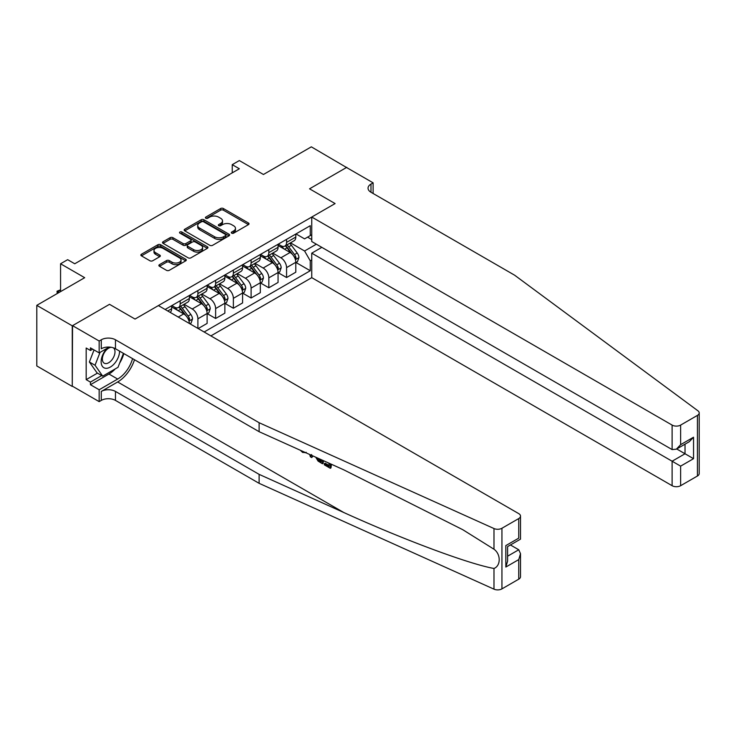 <?xml version="1.0" encoding="UTF-8"?>
<svg xmlns="http://www.w3.org/2000/svg" width="736" height="736" viewBox="0 0 736 736"><rect width="100%" height="100%" fill="white"/><g stroke="black" fill="none" stroke-linecap="round" stroke-linejoin="round"><path stroke-width="1.1" d="M231.702 233.165A1.38 0.8 0 0 0 233.652 233.165L248.455 224.618A1.969 1.141 0 0 0 249.026 223.818A1.969 1.141 0 0 0 248.455 223.008L223.385 208.536A1.969 1.141 0 0 0 220.598 208.536L205.804 217.083A1.38 0.8 0 0 0 205.399 217.644A1.38 0.8 0 0 0 205.804 218.206A1.38 0.8 0 0 0 207.754 218.206L209.668 217.102A6.302 3.634 0 0 1 218.583 217.102L220.671 218.307A6.302 3.634 0 0 1 222.511 220.883A6.302 3.634 0 0 1 220.671 223.45L218.758 224.554A1.38 0.8 0 0 0 218.353 225.124A1.38 0.8 0 0 0 218.758 225.685A1.38 0.8 0 0 0 220.699 225.685L222.622 224.581A6.302 3.634 0 0 1 231.527 224.581L233.616 225.786A6.302 3.634 0 0 1 235.465 228.353A6.302 3.634 0 0 1 233.616 230.929L231.702 232.033A1.38 0.8 0 0 0 231.297 232.594A1.38 0.8 0 0 0 231.702 233.165L231.702 232.033M159.464 264.656A1.969 1.141 0 0 0 158.884 265.466A1.969 1.141 0 0 0 159.464 266.266L166.492 270.324A1.969 1.141 0 0 0 169.28 270.324L185.711 260.838A1.969 1.141 0 0 0 186.291 260.038A1.969 1.141 0 0 0 185.711 259.228L160.65 244.757A1.969 1.141 0 0 0 157.863 244.757L141.432 254.242A1.969 1.141 0 0 0 140.852 255.052A1.969 1.141 0 0 0 141.432 255.852L149.923 260.756A1.969 1.141 0 0 0 152.711 260.756L159.74 256.698A1.969 1.141 0 0 0 160.319 255.898A1.969 1.141 0 0 0 159.74 255.088L155.526 252.66A5.272 3.045 0 0 1 153.99 250.507A5.272 3.045 0 0 1 157.237 247.701A5.272 3.045 0 0 1 162.978 248.354L179.483 257.885A5.272 3.045 0 0 1 181.028 260.038A5.272 3.045 0 0 1 177.772 262.844A5.272 3.045 0 0 1 172.031 262.182L169.28 260.599A1.969 1.141 0 0 0 166.492 260.599L159.464 264.656L159.464 266.266M346.794 167.652L311.328 146.841L263.442 174.487L239.329 160.568L232.236 164.662L239.329 168.756L74.75 263.773L67.657 259.679L60.564 263.773L60.564 291.622M72.266 325.818L72.266 386.437L72.551 325.652L109.508 304.318L72.266 325.818L36.8 305.339L84.686 277.693L60.564 263.773M346.794 167.32L309.552 188.821L335.092 203.568L135.047 319.065L109.508 304.318L135.047 319.065L158.387 305.587L518.751 513.636A6.017 3.478 0 0 1 520.508 516.102A6.017 3.478 0 0 1 518.751 518.558L501.943 528.255L501.943 588.874A6.017 3.478 180 0 1 493.985 589.159L259.118 483.331L115.469 400.402A10.028 5.796 0 0 0 101.283 400.402L99.158 401.626L72.551 386.271M209.806 245.318A1.969 1.141 0 0 0 212.594 245.318L229.025 235.833A1.969 1.141 0 0 0 229.604 235.032A1.969 1.141 0 0 0 229.025 234.223L203.955 219.751A1.969 1.141 0 0 0 201.176 219.751L184.736 229.246A1.969 1.141 0 0 0 184.166 230.046A1.969 1.141 0 0 0 184.736 230.846L209.806 245.318M180.486 233.459A1.38 0.8 0 0 1 181.884 233.652L181.884 232.015L207.368 246.726A1.969 1.141 0 0 1 207.948 247.535A1.969 1.141 0 0 1 207.368 248.336L190.937 257.821A1.969 1.141 0 0 1 188.149 257.821L163.088 243.349L163.088 241.739A1.969 1.141 0 0 0 162.509 242.549A1.969 1.141 0 0 0 163.088 243.349M163.088 241.739L170.117 237.682A1.969 1.141 0 0 1 172.905 237.682L183.071 243.552A1.969 1.141 0 0 0 185.849 243.552L190.523 240.856A1.969 1.141 0 0 0 191.093 240.056A1.969 1.141 0 0 0 190.523 239.255L179.934 233.137A1.38 0.8 0 0 1 179.529 232.576A1.38 0.8 0 0 1 180.384 231.84A1.38 0.8 0 0 1 181.884 232.015M72.266 386.437L36.8 365.958L36.8 305.339M210.882 335.892L311.751 277.656L672.115 485.705L672.115 461.214L685.023 453.762L685.023 444.167M296.001 233.919L304.584 238.869L310.261 235.594L310.261 225.685L165.122 309.479M310.261 235.594L311.751 234.738M311.751 259.964L310.261 260.82L304.584 250.994L290.481 242.852M296.001 262.504L310.261 270.738L310.261 260.82M310.261 270.738L204.139 332M232.236 164.662L232.236 172.85M307.565 237.148L311.751 239.568M304.584 250.994L316.36 244.196M189.382 323.481A8.022 4.637 -120 0 0 183.715 313.904L171.654 306.94M197.901 328.403L197.901 318.817A8.022 4.637 -120 0 0 192.225 308.991L184.074 304.281M198.186 328.56L207.12 323.408L207.12 313.49A8.022 4.637 -120 0 0 201.443 303.664L189.382 296.7M207.331 313.692L215.63 318.486L215.63 308.577A8.022 4.637 -120 0 0 209.962 298.752L201.811 294.041M215.63 318.486L224.857 313.168L224.857 303.25A8.022 4.637 -120 0 0 219.181 293.425L207.12 286.46M225.069 303.462L233.367 308.246L233.367 298.338A8.022 4.637 -120 0 0 227.691 288.512L219.549 283.802M233.367 308.246L242.586 302.928L242.586 293.011A8.022 4.637 -120 0 0 236.918 283.185L224.857 276.221M242.806 293.222L251.105 298.006L251.105 288.098A8.022 4.637 -120 0 0 245.428 278.272L237.277 273.562M251.105 298.006L260.323 292.689L260.323 282.771A8.022 4.637 -120 0 0 254.647 272.946L242.586 265.981M260.535 282.983L268.833 287.776L268.833 277.858A8.022 4.637 -120 0 0 263.157 268.033L255.015 263.332M268.833 287.776L278.061 282.449L278.061 272.541A8.022 4.637 -120 0 0 272.384 262.706L260.323 255.742M278.272 272.743L286.571 277.536L286.571 267.619A8.022 4.637 -120 0 0 280.894 257.793L272.743 253.092M286.571 277.536L295.789 272.21L295.789 262.301A8.022 4.637 -120 0 0 290.113 252.466L278.061 245.502M278.272 244.159L280.894 245.668A8.022 4.637 -120 0 0 284.906 246.063A8.022 4.637 -120 0 0 286.571 242.392L286.571 239.366M260.535 254.389L263.157 255.907A8.022 4.637 -120 0 0 267.177 256.303A8.022 4.637 -120 0 0 268.833 252.632L268.833 249.605M242.806 264.629L245.428 266.147A8.022 4.637 -120 0 0 249.44 266.542A8.022 4.637 -120 0 0 251.105 262.872L251.105 259.836M225.069 274.868L227.691 276.386A8.022 4.637 -120 0 0 231.702 276.782A8.022 4.637 -120 0 0 233.367 273.111L233.367 270.075M207.331 285.108L209.962 286.626A8.022 4.637 -120 0 0 213.974 287.022A8.022 4.637 -120 0 0 215.63 283.351L215.63 280.315M189.603 295.348L192.225 296.866A8.022 4.637 -120 0 0 196.236 297.261A8.022 4.637 -120 0 0 197.901 293.59L197.901 290.554M171.865 305.587L174.487 307.105A8.022 4.637 -120 0 0 178.498 307.501A8.022 4.637 -120 0 0 180.164 303.83L180.164 300.794M284.906 246.063L294.133 240.746A8.022 4.637 -120 0 0 295.789 237.066L295.789 234.039M267.177 256.303L276.396 250.985A8.022 4.637 -120 0 0 278.061 247.305L278.061 244.278M249.44 266.542L258.658 261.225A8.022 4.637 -120 0 0 260.323 257.545L260.323 254.518M231.702 276.782L240.93 271.455A8.022 4.637 -120 0 0 242.586 267.784L242.586 264.758M213.974 287.022L223.192 281.695A8.022 4.637 -120 0 0 224.857 278.024L224.857 274.997M196.236 297.261L205.454 291.934A8.022 4.637 -120 0 0 207.12 288.264L207.12 285.237M178.498 307.501L187.726 302.174A8.022 4.637 -120 0 0 189.382 298.503L189.382 295.467M170.099 312.349A8.022 4.637 -120 0 0 171.654 308.743L171.654 305.707M232.254 233.358L233.616 232.567A6.302 3.634 0 0 0 235.465 229.991L235.465 228.353M222.511 220.883L222.511 222.52A6.302 3.634 0 0 1 220.671 225.087L219.3 225.878M248.455 223.008L248.455 224.618L223.385 210.174A1.969 1.141 0 0 0 220.598 210.174L206.356 218.399M228.997 235.851L203.955 221.389A1.969 1.141 0 0 0 201.176 221.389L184.764 230.865M225.547 235.594A1.38 0.8 0 0 0 225.943 235.032A1.38 0.8 0 0 0 225.547 234.471L203.541 221.766A1.38 0.8 0 0 0 201.59 221.766L199.566 222.925A6.302 3.634 0 0 0 197.726 225.501A6.302 3.634 0 0 0 199.566 228.077L214.608 236.762A6.302 3.634 0 0 0 223.523 236.762L225.547 235.594L225.547 237.231A1.38 0.8 0 0 0 225.943 236.67L225.943 235.032M197.726 225.501L197.726 227.139A6.302 3.634 0 0 0 199.566 229.715L199.566 228.077M225.547 237.231L223.523 238.4A6.302 3.634 0 0 1 214.608 238.4L199.566 229.715M163.107 243.368L170.117 239.32L170.117 237.682M191.093 240.056L191.093 241.693A1.969 1.141 0 0 1 190.523 242.494L185.849 245.189A1.969 1.141 0 0 1 183.071 245.189L172.905 239.32A1.969 1.141 0 0 0 170.117 239.32M181.884 233.652L207.34 248.354M193.614 249.642A5.272 3.045 0 0 0 199.355 250.304A5.272 3.045 0 0 0 202.612 247.489A5.272 3.045 0 0 0 201.066 245.346L195.252 241.988A1.969 1.141 0 0 0 192.464 241.988L187.8 244.674A1.969 1.141 0 0 0 187.229 245.484A1.969 1.141 0 0 0 187.8 246.284L193.614 249.642L193.614 251.28A5.272 3.045 0 0 0 199.355 251.942A5.272 3.045 0 0 0 202.612 249.127L202.612 247.489M187.229 245.484L187.229 247.121A1.969 1.141 0 0 0 187.8 247.922L187.8 246.284M193.614 251.28L187.8 247.922M181.028 260.038L181.028 261.676A5.272 3.045 0 0 1 177.772 264.482A5.272 3.045 0 0 1 172.031 263.819L169.28 262.237A1.969 1.141 0 0 0 166.492 262.237L159.491 266.285M153.99 250.507L153.99 252.144A5.272 3.045 0 0 0 155.526 254.297L155.526 252.66M159.712 256.717L155.526 254.297M185.693 260.857L160.65 246.394A1.969 1.141 0 0 0 157.863 246.394L141.459 255.87L141.432 254.242M295.789 262.623L297.491 261.639L298.917 257.545A5.318 3.073 -120 0 0 297.215 253.018L291.419 245.281A15.346 8.86 -120 0 0 289.745 243.276M283.976 248.924A15.346 8.86 -120 0 0 280.839 245.64M295.311 259.366L296.047 257.775A5.318 3.073 -120 0 0 294.52 254.573L288.724 246.836A15.346 8.86 -120 0 0 287.049 244.83M285.623 245.658A12.742 7.36 60 0 1 287.712 248.032L292.615 254.582M285.347 245.815A15.346 8.86 60 0 1 287.022 247.82L290.876 252.963M699.2 412.933L699.2 473.552A6.017 3.478 180 0 1 697.434 476.008L697.434 415.389A6.017 3.478 0 0 0 699.2 412.933A6.017 3.478 0 0 0 697.921 410.798L514.63 275.2L370.99 192.262A10.028 5.796 180 0 1 368.046 188.168A10.028 5.796 180 0 1 370.99 184.074L373.115 182.841L346.509 167.486L309.552 188.821L335.092 203.568L311.751 217.037L311.751 241.537L672.115 449.586L672.115 425.095A6.017 3.478 0 0 0 680.625 425.095L697.434 415.389M321.825 247.351L311.751 253.166L680.625 466.136L680.625 485.705L697.434 476.008M311.751 253.166L311.751 277.656M373.115 182.841L373.115 193.494M311.751 217.037L672.115 425.095M680.625 485.705A6.017 3.478 180 0 1 672.115 485.705M676.715 448.969L693.542 458.675L680.625 466.136M680.625 425.095L680.625 444.673L676.375 449.162L672.115 449.586M680.625 444.673L693.542 437.221L689.282 441.71L676.375 449.162M329.112 465.492L325.146 463.211L324.309 463.689L329.112 466.468L329.112 463.441L327.41 462.456M330.308 463.763L330.308 468.289L330.952 467.921A26.137 15.088 120 0 0 331.402 464.26M322.451 460.221L322.451 463.754L323.086 463.386A26.137 15.088 120 0 0 323.463 460.681M259.118 483.331L259.118 474.361L115.469 391.432A10.028 5.796 0 0 0 101.283 391.432L117.668 381.966A26.137 15.088 120 0 0 134.495 359.738M259.118 474.361L343.758 512.504C403.254 539.562 468.952 564.043 493.985 568.468C500.94 565.772 500.94 554.171 493.985 549.222L462.769 529.699L343.758 469.826L259.118 431.692L115.469 348.754A10.028 5.796 0 0 0 101.283 348.754L101.283 339.784L99.158 341.016L72.551 325.652M312.506 455.74L311.724 457.562L313.058 455.989M259.118 431.692L259.118 422.722L115.469 339.784A10.028 5.796 0 0 0 101.283 339.784M518.751 579.168L518.751 559.59L520.508 553.656L520.508 576.711A6.017 3.478 180 0 1 518.751 579.168L501.943 588.874M493.985 549.222L493.985 528.54L259.118 422.722M115.202 368.938A22.568 13.036 -60 0 1 108.946 374.026L90.427 384.716L90.427 382.094L101.706 375.581M92.699 349.168L90.427 350.474L86.176 348.018L86.176 379.638L90.427 382.094M90.427 350.474L90.427 347.852L99.158 352.894L99.158 341.016M99.158 401.626L99.158 389.749L117.668 379.058A22.568 13.036 120 0 0 132.572 358.625M90.427 384.716L99.158 389.749M510.434 544.962L518.751 549.764L520.508 553.656M109.222 347.079L99.158 352.894M493.985 528.54A6.017 3.478 0 0 0 501.943 528.255M123.841 353.593A22.568 13.036 -60 0 1 119.683 363.032M86.176 379.638L97.456 373.124M518.751 559.59L505.834 567.042L507.601 561.117L507.601 546.6L520.508 539.148L520.508 516.102M505.834 567.042L505.834 545.588C508.134 546.912 508.134 546.912 505.834 545.588L518.751 538.136C521.042 539.46 521.042 539.46 518.751 538.136L518.751 518.558M302.652 451.315L303.434 451.656M305.578 452.622L302.597 452.419L300.38 450.285M311.724 457.562L310.371 456.78L309.709 454.489M310.758 454.958L311.052 456.035L311.632 454.554M322.451 463.754L318.035 461.067L315.753 457.203M316.931 457.737L318.118 459.917L321.255 461.932L321.255 459.687M318.118 459.917L318.992 459.411L320.372 460.451L319.525 460.929M321.255 460.957L320.372 460.451M330.308 468.289L324.309 464.83L324.309 463.689M278.061 272.863L279.763 271.878L281.18 267.784A5.318 3.073 -120 0 0 279.478 263.258L273.682 255.521A15.346 8.86 -120 0 0 272.007 253.515M266.248 259.164A15.346 8.86 -120 0 0 263.102 255.87M277.573 269.606L278.309 268.014A5.318 3.073 -120 0 0 276.782 264.813L270.986 257.076A15.346 8.86 -120 0 0 269.312 255.07M267.886 255.898A12.742 7.36 60 0 1 269.974 258.272L274.887 264.822M267.61 256.054A15.346 8.86 60 0 1 269.284 258.06L273.139 263.203M260.323 283.102L262.025 282.118L263.442 278.024A5.318 3.073 -120 0 0 261.749 273.498L255.953 265.76A15.346 8.86 -120 0 0 254.279 263.755M248.51 269.404A15.346 8.86 -120 0 0 245.364 266.11M259.836 279.846L260.572 278.254A5.318 3.073 -120 0 0 259.054 275.052L253.258 267.315A15.346 8.86 -120 0 0 251.583 265.31M250.148 266.138A12.742 7.36 60 0 1 252.246 268.511L257.149 275.062M249.881 266.294A15.346 8.86 60 0 1 251.556 268.3L255.41 273.442M242.586 293.342L244.288 292.358L245.714 288.264A5.318 3.073 -120 0 0 244.012 283.737L238.216 276A15.346 8.86 -120 0 0 236.541 273.994M230.773 279.643A15.346 8.86 -120 0 0 227.636 276.35M242.107 290.085L242.843 288.494A5.318 3.073 -120 0 0 241.316 285.292L235.52 277.555A15.346 8.86 -120 0 0 233.846 275.549M232.42 276.368A12.742 7.36 60 0 1 234.508 278.751L239.412 285.301M232.144 276.534A15.346 8.86 60 0 1 233.818 278.539L237.673 283.682M224.857 303.582L226.559 302.597L227.976 298.503A5.318 3.073 -120 0 0 226.283 293.977L220.478 286.24A15.346 8.86 -120 0 0 218.804 284.234M213.044 289.883A15.346 8.86 -120 0 0 209.898 286.589M224.37 300.325L225.106 298.733A5.318 3.073 -120 0 0 223.588 295.532L217.782 287.794A15.346 8.86 -120 0 0 216.108 285.789M214.682 286.608A12.742 7.36 60 0 1 216.77 288.99L221.683 295.541M214.406 286.773A15.346 8.86 60 0 1 216.08 288.779L219.935 293.922M107.18 348.257A13.046 7.526 120 0 0 101.172 360.806A13.046 7.526 120 0 0 105.754 368.294A13.046 7.526 120 0 0 119.582 351.127M111.256 347.3A8.924 5.152 120 0 0 103.482 354.32A8.924 5.152 120 0 0 104.218 363.179A8.924 5.152 120 0 0 105.524 363.584A8.924 5.152 120 0 0 113.629 357.126A8.924 5.152 120 0 0 113.289 347.797M123.436 353.354L118.018 367.31L102.7 376.151L97.032 372.876L89.369 361.983L94.042 349.94M102.7 376.151L95.045 365.258L100.041 352.378M89.369 361.983L95.045 365.258M207.12 313.821L208.822 312.837L210.238 308.743A5.318 3.073 -120 0 0 208.546 304.216L202.75 296.479A15.346 8.86 -120 0 0 201.075 294.474M195.307 300.122A15.346 8.86 -120 0 0 192.17 296.829M206.632 310.564L207.368 308.964A5.318 3.073 -120 0 0 205.85 305.771L200.054 298.034A15.346 8.86 -120 0 0 198.38 296.028M196.944 296.847A12.742 7.36 60 0 1 199.042 299.23L203.946 305.78M196.678 297.013A15.346 8.86 60 0 1 198.352 299.018L202.207 304.161M189.888 323.776L191.093 323.076L192.51 318.982A5.318 3.073 -120 0 0 190.808 314.456L185.012 306.71A15.346 8.86 -120 0 0 183.338 304.704M177.569 310.362A15.346 8.86 -120 0 0 174.432 307.068M188.904 320.804L189.64 319.203A5.318 3.073 -120 0 0 188.112 316.011L182.316 308.274A15.346 8.86 -120 0 0 180.642 306.268M179.216 307.087A12.742 7.36 60 0 1 181.304 309.47L186.208 316.011M178.94 307.243A15.346 8.86 60 0 1 180.614 309.249L184.469 314.401M60.564 290.067L57.794 291.658L59.147 292.44M57.206 293.563L57.022 291.217L60.564 289.828M57.022 291.217L57.794 291.658L57.794 293.222M178.25 317.05L183.715 313.904M192.225 308.991L201.443 303.664M209.962 298.752L219.181 293.425M227.691 288.512L236.918 283.185M245.428 278.272L254.647 272.946M263.157 268.033L272.384 262.706M280.894 257.793L290.113 252.466M286.571 242.392L295.789 237.066M286.571 267.619L295.789 262.301M268.833 277.858L278.061 272.541M268.833 252.632L278.061 247.305M251.105 288.098L260.323 282.771M251.105 262.872L260.323 257.545M233.367 298.338L242.586 293.011M233.367 273.111L242.586 267.784M215.63 308.577L224.857 303.25M215.63 283.351L224.857 278.024M197.901 318.817L207.12 313.49M197.901 293.59L207.12 288.264M180.164 303.83L189.382 298.503M167.753 310.997L171.654 308.743M233.616 232.567L233.616 230.929M218.758 225.685L218.758 224.554M220.671 225.087L220.671 223.45M205.804 218.206L205.804 217.083M220.598 210.174L220.598 208.536M223.385 210.174L223.385 208.536M184.736 230.846L184.736 229.246M201.176 221.389L201.176 219.751M203.955 221.389L203.955 219.751M229.025 235.833L229.025 234.223M214.608 238.4L214.608 236.762M223.523 238.4L223.523 236.762M172.905 239.32L172.905 237.682M183.071 245.189L183.071 243.552M185.849 245.189L185.849 243.552M190.523 242.494L190.523 240.856M207.368 248.336L207.368 246.726M166.492 262.237L166.492 260.599M169.28 262.237L169.28 260.599M172.031 263.819L172.031 262.182M159.74 256.698L159.74 255.088M157.863 246.394L157.863 244.757M160.65 246.394L160.65 244.757M185.711 260.838L185.711 259.228M295.394 259.661L298.88 257.646M288.724 246.836L291.419 245.281M284.547 249.246L287.022 247.82M294.52 254.573L297.215 253.018M294.096 256.652L296.047 257.775M693.542 437.221L693.542 458.675M370.99 192.262L370.99 184.074M343.758 512.504L117.668 381.966M115.469 348.754L115.469 339.784M115.469 391.432L115.469 400.402M493.985 589.159L493.985 568.468M101.283 391.432L101.283 400.402M108.946 374.026L117.668 379.058M507.601 556.195L518.751 549.764M277.665 269.9L281.143 267.886M270.986 257.076L273.682 255.521M266.809 259.486L269.284 258.06M276.782 264.813L279.478 263.258M276.368 266.892L278.309 268.014M259.928 280.14L263.405 278.125M253.258 267.315L255.953 265.76M249.072 269.726L251.556 268.3M259.054 275.052L261.749 273.498M258.63 277.132L260.572 278.254M242.19 290.38L245.677 288.365M235.52 277.555L238.216 276M231.343 279.965L233.818 278.539M241.316 285.292L244.012 283.737M240.893 287.371L242.843 288.494M224.462 300.619L227.939 298.604M217.782 287.794L220.478 286.24M213.606 290.205L216.08 288.779M223.588 295.532L226.283 293.977M223.164 297.611L225.106 298.733M206.724 310.859L210.211 308.844M200.054 298.034L202.75 296.479M195.868 300.444L198.352 299.018M205.85 305.771L208.546 304.216M205.427 307.841L207.368 308.964M188.986 321.089L192.473 319.084M182.316 308.274L185.012 306.71M178.14 310.684L180.614 309.249M188.112 316.011L190.808 314.456M187.689 318.081L189.64 319.203M306.204 452.29L305.366 452.769"/></g></svg>
